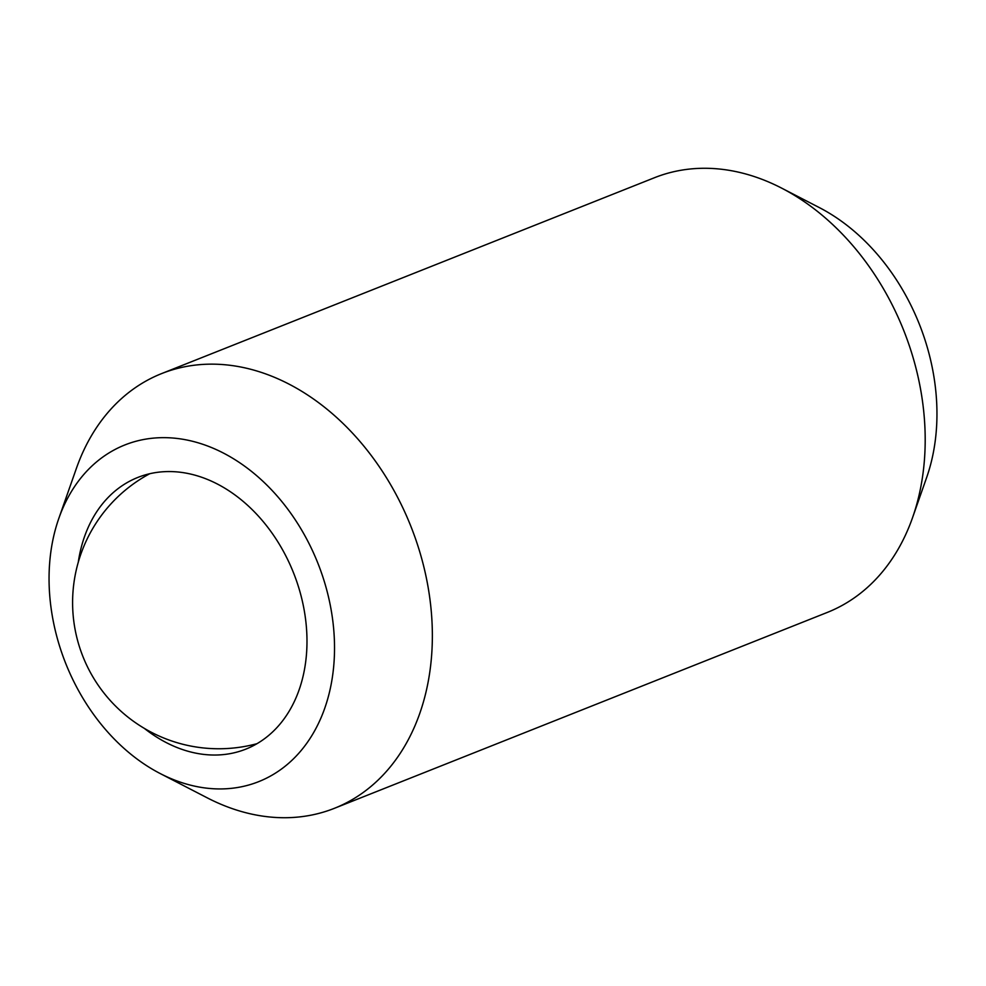 <?xml version="1.0" encoding="UTF-8"?>
<svg xmlns="http://www.w3.org/2000/svg" width="986" height="986" viewBox="0 0 986 986"><rect width="100%" height="100%" fill="white"/><g stroke="black" fill="none" stroke-linecap="round" stroke-linejoin="round"><path stroke-width="1.48" d="M160.213 773.554L207.27 797.859A233.904 175.175 -111.7 0 0 239.216 810.874A233.904 175.175 -111.7 0 0 334.439 808.298A233.904 175.175 -111.7 0 0 427.912 586.078A233.904 175.175 -111.7 0 0 256.89 371.007A233.904 175.175 -111.7 0 0 161.667 373.571A233.904 175.175 -111.7 0 0 76.366 468.461L58.815 518.439A181.153 135.674 -111.7 0 0 160.213 773.554A181.153 135.674 -111.7 0 0 184.949 783.623A181.153 135.674 -111.7 0 0 334.365 656.158A181.153 135.674 -111.7 0 0 198.63 442.96A181.153 135.674 -111.7 0 0 58.815 518.439M334.439 808.298L827.291 612.429A233.904 175.175 -111.7 0 0 912.592 517.539A233.904 175.175 -111.7 0 0 781.676 188.141A233.904 175.175 -111.7 0 0 749.73 175.126A233.904 175.175 -111.7 0 0 654.519 177.702L161.667 373.571M78.251 562.353A146.187 109.483 68.3 0 1 137.806 477.446A146.187 109.483 68.3 0 1 197.311 475.844A146.187 109.483 68.3 0 1 304.206 610.26A146.187 109.483 68.3 0 1 245.785 749.15A146.187 109.483 68.3 0 1 186.268 750.753A146.187 109.483 68.3 0 1 144.202 728.284M912.592 517.539L926.63 477.557A191.703 143.574 -111.7 0 0 819.329 207.59L781.676 188.141M149.712 473.736A146.187 146.187 0 0 0 257.001 743.678"/></g></svg>
